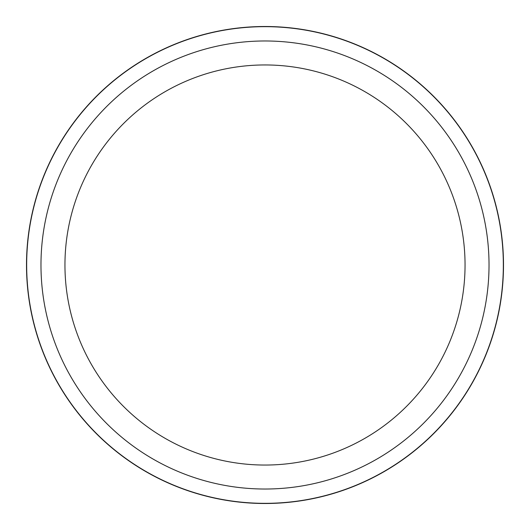 <?xml version="1.0" encoding="UTF-8"?>
<svg xmlns="http://www.w3.org/2000/svg" width="530" height="530" viewBox="0 0 530 530"><rect width="100%" height="100%" fill="white"/><g stroke="black" fill="none" stroke-linecap="round" stroke-linejoin="round"><path stroke-width="0.79" d="M503.5 265A238.5 238.5 0 0 0 265 26.5A238.5 238.5 0 0 0 26.5 265A238.5 238.5 0 0 0 265 503.5A238.5 238.5 0 0 0 503.5 265M503.454 264.51A238.46 238.46 0 0 0 264.51 26.546A238.46 238.46 0 0 0 26.546 265.49A238.46 238.46 0 0 0 265.49 503.454A238.46 238.46 0 0 0 503.454 264.51M465.048 264.589A200.048 200.048 0 0 0 264.589 64.951A200.048 200.048 0 0 0 64.951 265.411A200.048 200.048 0 0 0 265.411 465.048A200.048 200.048 0 0 0 465.048 264.589M503.334 264.51A238.334 238.334 0 0 0 264.51 26.666A238.334 238.334 0 0 0 26.666 265.49A238.334 238.334 0 0 0 265.49 503.334A238.334 238.334 0 0 0 503.334 264.51M40.976 265.457A224.024 224.024 0 0 0 265.457 489.024A224.024 224.024 0 0 0 489.024 264.543A224.024 224.024 0 0 0 264.543 40.976A224.024 224.024 0 0 0 40.976 265.457"/></g></svg>
